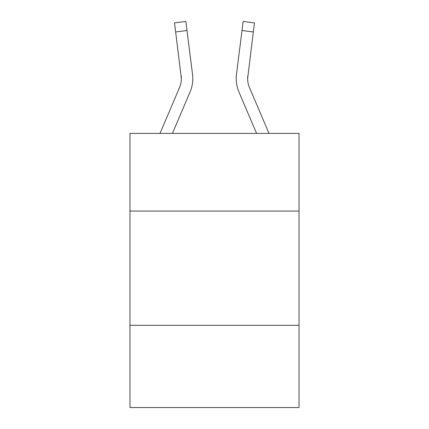 <?xml version="1.0" encoding="UTF-8"?>
<svg xmlns="http://www.w3.org/2000/svg" width="429" height="429" viewBox="0 0 429 429"><rect width="100%" height="100%" fill="white"/><g stroke="black" fill="none" stroke-linecap="round" stroke-linejoin="round"><path stroke-width="0.64" d="M299.029 211.073L299.029 133.398L129.971 133.398L129.971 211.073L299.029 211.073L299.029 407.55L129.971 407.55L129.971 211.073M299.029 325.305L129.971 325.305M179.547 87.516A22.844 22.844 -44.6 0 0 181.194 75.702L181.37 78.604A22.844 22.844 -44.6 0 1 179.547 87.516A22.844 22.844 -44.6 0 0 181.37 78.609A22.844 22.844 -44.6 0 1 179.547 87.516A22.844 22.844 -44.6 0 0 181.37 78.609A22.844 22.844 -44.6 0 1 179.547 87.516A22.844 22.844 -44.6 0 0 181.37 78.609A22.844 22.844 -44.6 0 1 179.547 87.516A22.844 22.844 -44.6 0 0 181.37 78.609A22.844 22.844 -44.6 0 1 179.547 87.516A22.844 22.844 -44.6 0 0 181.37 78.609A22.844 22.844 -44.6 0 1 179.547 87.516A22.844 22.844 -44.6 0 0 181.37 78.609A22.844 22.844 -44.6 0 1 179.547 87.516A22.844 22.844 -44.6 0 0 181.37 78.609A22.844 22.844 -44.6 0 1 179.547 87.516A22.844 22.844 -44.6 0 0 181.37 78.609A22.844 22.844 -44.6 0 1 179.547 87.516A22.844 22.844 -44.6 0 0 181.37 78.609A22.844 22.844 -44.6 0 1 179.547 87.516A22.844 22.844 -44.6 0 0 181.37 78.609A22.844 22.844 -44.6 0 1 179.547 87.516A22.844 22.844 -44.6 0 0 181.37 78.609A22.844 22.844 -44.6 0 1 179.547 87.516A22.844 22.844 -44.6 0 0 181.37 78.609A22.844 22.844 -44.6 0 1 179.547 87.516A22.844 22.844 -44.6 0 0 181.37 78.609A22.844 22.844 -44.6 0 1 179.547 87.516L160.012 133.398L179.547 87.516A22.844 22.844 -41.7 0 0 181.37 78.609L174.517 22.882L185.854 21.45L186.996 30.518L175.665 31.95M192.755 80.228L192.798 78.834L192.755 80.228M172.426 133.398L190.058 91.988A34.272 34.272 -44.6 0 0 192.524 74.271L186.996 30.518M268.988 133.398L249.453 87.516A22.844 22.844 41.7 0 1 247.63 78.604L253.335 31.95L242.004 30.518L243.146 21.45L254.483 22.882L243.146 21.45L254.483 22.882L243.146 21.45L254.483 22.882L243.146 21.45L254.483 22.882L243.146 21.45L254.483 22.882L243.146 21.45L254.483 22.882L243.146 21.45L254.483 22.882L243.146 21.45L254.483 22.882L243.146 21.45L254.483 22.882L243.146 21.45L254.483 22.882L243.146 21.45L254.483 22.882L243.146 21.45L254.483 22.882L243.146 21.45L254.483 22.882L243.146 21.45L254.483 22.882L243.146 21.45L254.483 22.882L243.146 21.45L254.483 22.882L243.146 21.45L254.483 22.882L243.146 21.45L254.483 22.882L243.146 21.45L254.483 22.882L243.146 21.45L254.483 22.882L243.146 21.45L254.483 22.882L243.146 21.45L254.483 22.882L243.146 21.45L254.483 22.882L243.146 21.45L254.483 22.882L243.146 21.45L254.483 22.882L243.146 21.45L254.483 22.882L243.146 21.45L254.483 22.882L243.146 21.45L254.483 22.882L243.146 21.45L254.483 22.882L253.335 31.95M256.574 133.398L238.942 91.988A34.272 34.272 44.6 0 1 236.476 74.271L242.004 30.518M249.453 87.516A22.844 22.844 44.6 0 1 247.63 78.604L247.806 75.702A22.844 22.844 44.6 0 0 249.453 87.516A22.844 22.844 44.6 0 1 247.63 78.604A22.844 22.844 44.6 0 0 249.453 87.516A22.844 22.844 44.6 0 1 247.63 78.604A22.844 22.844 44.6 0 0 249.453 87.516A22.844 22.844 44.6 0 1 247.63 78.604A22.844 22.844 44.6 0 0 249.453 87.516A22.844 22.844 44.6 0 1 247.63 78.604A22.844 22.844 44.6 0 0 249.453 87.516A22.844 22.844 44.6 0 1 247.63 78.604A22.844 22.844 44.6 0 0 249.453 87.516A22.844 22.844 44.6 0 1 247.63 78.604A22.844 22.844 44.6 0 0 249.453 87.516A22.844 22.844 44.6 0 1 247.63 78.604A22.844 22.844 44.6 0 0 249.453 87.516A22.844 22.844 44.6 0 1 247.63 78.604A22.844 22.844 44.6 0 0 249.453 87.516A22.844 22.844 44.6 0 1 247.63 78.604A22.844 22.844 44.6 0 0 249.453 87.516A22.844 22.844 44.6 0 1 247.63 78.604A22.844 22.844 44.6 0 0 249.453 87.516A22.844 22.844 44.6 0 1 247.63 78.604A22.844 22.844 44.6 0 0 249.453 87.516A22.844 22.844 44.6 0 1 247.63 78.604A22.844 22.844 44.6 0 0 249.453 87.516A22.844 22.844 44.6 0 1 247.63 78.604A22.844 22.844 44.6 0 0 249.453 87.516M192.798 78.55L192.755 80.239L192.798 78.55M192.353 72.898L192.524 74.271M174.517 22.882L185.854 21.45M236.202 78.55L236.245 80.239L236.202 78.55M236.476 74.271L236.647 72.898M254.483 22.882L243.146 21.45"/></g></svg>
